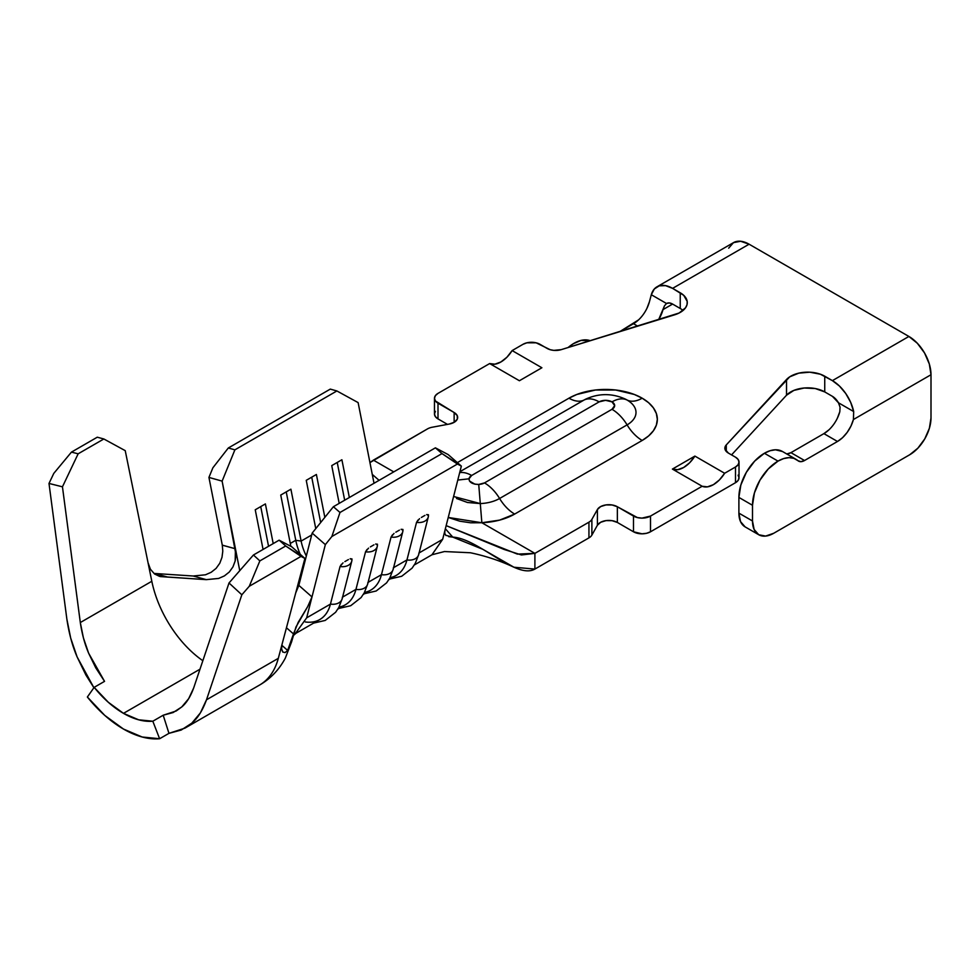 <?xml version="1.0" encoding="UTF-8"?>
<svg xmlns="http://www.w3.org/2000/svg" width="980" height="980" viewBox="0 0 980 980"><rect width="100%" height="100%" fill="white"/><g stroke="black" fill="none" stroke-linecap="round" stroke-linejoin="round"><path stroke-width="1.47" d="M599.135 401.874A9.102 5.255 180 0 1 611.998 401.874A31.25 18.044 -60 0 1 627.09 400.036A30.429 17.567 0 0 0 625.301 399.08A30.429 17.567 0 0 1 627.09 400.036A31.25 18.044 120 0 0 642.182 398.186A51.769 29.89 180 0 1 642.182 440.461A31.25 18.044 60 0 1 627.09 424.879A30.429 17.567 0 0 0 627.09 400.036A31.25 18.044 120 0 0 611.998 401.874L605.567 400.33L599.135 401.874L471.637 475.484L468.991 478.816L469.481 481.045L474.871 484.157L478.73 484.439L484.5 482.907L611.998 409.297L614.668 405.585L611.998 401.874A9.102 5.255 180 0 1 611.998 409.297A31.25 18.044 60 0 1 627.09 424.879A31.25 18.044 -120 0 0 642.182 440.461L648.613 435.929L653.403 430.759L656.343 425.161L657.335 419.33L656.343 413.499L653.403 407.888L648.613 402.719L642.182 398.186L634.33 394.475L615.673 390.016L595.473 390.016L576.804 394.475L568.964 398.186L457.366 462.621L568.964 398.186A51.769 29.89 180 0 1 642.182 398.186A31.25 18.044 -60 0 1 627.09 400.036A30.429 17.567 0 0 1 627.09 424.879A31.25 18.044 -120 0 0 611.998 409.297L484.5 482.907A31.25 18.044 60 0 1 499.592 498.489L627.09 424.879L499.592 498.489A31.25 18.044 -120 0 0 514.672 514.071L642.182 440.461L514.672 514.071A31.25 18.044 60 0 1 499.592 498.489A31.25 18.044 -120 0 0 484.5 482.907A9.102 5.255 180 0 1 478.73 484.439C472.507 484.291 469.261 482.417 468.991 478.816A9.102 5.255 180 0 1 471.637 475.484L599.135 401.874A31.25 18.044 -120 0 0 584.056 400.036A31.25 18.044 60 0 1 599.135 401.874M585.844 399.08A30.429 17.567 0 0 0 584.056 400.036A31.25 18.044 60 0 1 568.964 398.186A31.25 18.044 -120 0 0 584.056 400.036L459.914 471.699L584.056 400.036A30.429 17.567 0 0 1 585.844 399.08M796.03 459.326L782.432 451.474A36.064 20.825 120 0 0 764.4 453.262L777.998 461.115A36.064 20.825 -60 0 1 796.03 459.326A36.064 20.825 -60 0 1 797.904 460.661L800.856 461.666L804.543 460.514L837.496 441.478L842.58 437.656L847.186 432.388L850.922 426.153L853.421 419.526L931 374.74L931 417.921L929.383 428.248L924.777 438.869L917.88 448.166L909.746 454.732L773.747 533.255L765.613 536.085L758.716 534.737L754.11 529.445L752.493 520.98L752.493 505.276L754.441 492.891L759.966 480.151L768.234 468.991L777.998 461.115L783.657 458.579L789.035 457.636L793.874 458.346L797.904 460.661A12.017 6.946 -60 0 0 798.529 461.102L798.431 461.053M123.492 713.354L199.994 669.193L123.492 713.354A82.945 47.885 60 0 1 94.166 687.348L104.542 681.357L88.629 653.182L95.771 667.87L104.542 681.357L94.166 687.348L87.367 697.025L94.166 687.348L108.315 702.28L123.492 713.354L138.67 719.81L152.819 721.219A82.945 47.885 60 0 1 123.492 713.354M163.195 715.229L152.819 721.219L163.195 715.229L173.142 712.534L181.753 706.948L176.155 711.002L163.195 715.229L168.964 733.346L163.195 715.229M295.715 592.937L298.839 585.379L311.995 596.93L307.647 606.681L295.972 626.98L291.587 641.863L287.654 650.438L281.811 645.281L287.654 650.438L285.058 652.594L282.755 652.019L281.566 648.981L282.081 644.179L278.308 658.34L206.498 699.793L241.84 594.787L249.288 586.26L301.019 556.395L304.903 558.429L291.758 546.803L279.129 540.176L253.44 554.999L229.014 582.977L193.66 687.997C190.451 696.731 186.482 703.052 181.753 706.948L188.675 698.654L193.66 687.997L229.014 582.977L241.84 594.787L206.498 699.793L200.361 712.938L191.823 723.142L181.214 730.039L168.964 733.346L159.618 738.736A102.177 58.996 60 0 1 123.492 729.059A102.177 58.996 60 0 1 87.367 697.025L104.787 715.425L123.492 729.059L142.186 737.009L159.618 738.736L152.819 721.219L159.618 738.736L168.964 733.346L184.926 728.14L259.578 685.045A102.177 58.996 -120 0 0 278.308 658.34A102.177 58.996 60 0 1 259.712 684.971M77.114 656.918C72.422 646.053 69.017 633.472 66.873 619.176L49 483.446L62.45 486.815L80.311 622.545L83.41 637.882L88.629 653.182C84.831 644.362 82.051 634.158 80.311 622.545L62.45 486.815L78.155 453.801L71.442 452.123L53.79 473.389L49 483.446L66.873 619.176L70.683 638.066L77.114 656.918L93.896 687.727L85.897 675.012L77.114 656.918M160.365 576.583L167.433 577.012L154.326 573.459L193.195 576.007L154.326 573.459L167.433 577.012L206.266 579.646L193.195 576.007L205.482 574.795L211.202 572.271L216.114 568.376L219.777 563.243L221.995 557.326L222.791 551.152L222.301 545.186L208.936 477.419L212.868 467.815L228.303 447.995L330.297 389.109L228.303 447.995L234.882 449.845L222.117 481.119L239.757 570.666L235.457 548.837L235.175 560.94L232.971 566.869L229.308 572.002L224.396 575.909L218.663 578.433L206.266 579.646L160.365 576.583L154.546 573.974L150.418 569.245L148.054 562.802L151.814 581.275A82.945 47.885 -120 0 0 202.848 660.704A82.945 47.885 -120 0 1 151.814 581.275L80.311 622.545L151.814 581.275L148.054 562.777L150.418 569.245L154.546 573.974L159.544 576.375M431.935 554.79L442.666 539.318L419.109 552.928L442.666 539.318L461.347 466.1L442.666 539.318L432.009 554.754L414.356 564.946M388.852 579.67L396.288 575.37A57.698 33.308 -120 0 0 406.957 559.935L393.605 567.641L406.957 559.935L416.549 522.34L419.538 518.677M363.347 594.382L370.795 590.095A57.698 33.308 -120 0 0 381.465 574.66L368.1 582.365L381.465 574.66L391.057 537.065L394.034 533.402M337.855 609.107L345.291 604.819A57.698 33.308 -120 0 0 355.961 589.384L342.608 597.09L355.961 589.384L365.552 551.789L368.529 548.126M263.069 549.449L255.241 509.784L265.396 503.916L273.212 543.594L265.396 503.916L255.241 509.784L263.069 549.449M290.852 546.326L280.746 495.059L290.901 489.192L301.117 541.082L311.689 534.982L301.117 541.082L290.901 489.192L280.746 495.059L290.852 546.326M315.768 528.637L306.25 480.335L316.393 474.479L324.846 517.354L316.393 474.479L306.25 480.335L315.768 528.637M339.19 503.377L331.742 465.61L341.898 459.755L349.346 497.522L341.898 459.755L331.742 465.61L339.19 503.377M374.017 483.275L358.116 402.596L336.887 390.959L234.882 449.845L336.887 390.959L330.297 389.109L336.887 390.959L358.116 402.596L374.017 483.275M306.324 556.028A38.465 22.209 60 0 1 301.117 541.082A38.465 22.209 -120 0 0 306.324 556.028M301.583 570.875A38.465 22.209 -120 0 0 302.293 571.842A38.465 22.209 60 0 1 301.583 570.875M292.8 636.045L295.997 633.264L319.786 619.532A57.698 33.308 -120 0 0 330.456 604.096L306.654 617.841L295.813 632.909M448.681 536.648L452.772 537.114C478.191 538.412 516.301 579.817 534.896 569.074L513.949 567.236L482.858 549.327L452.772 537.114L445.361 528.747L452.772 537.114L445.716 535.288M445.937 535.484L444.736 533.365L444.969 530.266L444.736 533.365L445.937 535.484M298.839 585.379L312.167 533.108L333.396 506.721L435.402 447.836L333.396 506.721L339.987 512.479L441.992 453.593L339.987 512.479L331.865 536.513L457.427 464.03L441.992 453.593L435.402 447.836L448.179 454.585L461.347 466.1L457.427 464.03L331.865 536.513L325.348 544.623L311.995 596.93L298.839 585.379L312.167 533.108L325.348 544.623L306.654 617.841L330.456 604.096L340.048 566.514L343.037 562.851M282.865 652.129L281.554 648.833M295.874 632.872L306.654 617.841L311.995 596.93L307.647 606.681L298.177 622.398L293.486 633.913L286.442 627.751L293.486 633.913L287.654 650.438M346.614 560.609L344.862 561.626M348.439 559.556L346.651 560.585M341.505 564.198L340.048 566.514A11.625 8.171 14.3 0 0 351.747 561.271A11.625 8.171 14.3 0 0 351.955 559.641L350.166 558.735L351.955 558.918L351.771 561.148A11.625 8.171 -165.7 0 1 340.048 566.514L330.456 604.096A57.698 33.308 60 0 1 305.295 621.957M373.944 544.843L370.366 546.901M367.01 549.486L365.552 551.789A11.625 8.171 14.3 0 0 377.239 546.546A11.625 8.171 14.3 0 0 377.447 544.917L375.671 544.01L377.459 544.194L377.276 546.436A11.625 8.171 -165.7 0 1 365.552 551.789L355.961 589.384A57.698 33.308 60 0 1 338.994 607.122M395.834 532.201L397.696 531.111M399.436 530.119L397.66 531.135M392.515 534.762L391.057 537.065A11.625 8.171 14.3 0 0 402.743 531.822A11.625 8.171 14.3 0 0 402.952 530.192L401.139 529.298L402.952 529.47L402.768 531.711A11.625 8.171 -165.7 0 1 391.057 537.065L381.465 574.66A57.698 33.308 60 0 1 364.487 592.41M423.115 516.436L421.363 517.465M424.94 515.394L423.152 516.411M418.007 520.037L416.549 522.34A11.625 8.171 14.3 0 0 428.248 517.097A11.625 8.171 14.3 0 0 428.456 515.468L426.668 514.574L428.456 514.745L428.272 516.987A11.625 8.171 -165.7 0 1 416.549 522.34L406.957 559.935A57.698 33.308 60 0 1 389.991 577.686M222.301 545.186L235.445 548.788L222.289 545.137L208.936 477.419L222.117 481.119L235.96 554.766L235.175 560.94L232.971 566.869L229.308 572.002L224.396 575.909L218.663 578.433L206.266 579.646L193.195 576.007L205.482 574.795L211.202 572.271M285.058 652.594L282.755 652.019M125.232 450.653L148.054 562.777L125.232 450.653L103.856 438.979L78.155 453.801L103.856 438.979L125.232 450.653M282.081 644.179L304.903 558.429L285.707 545.983L301.019 556.395L249.288 586.26L259.859 560.903L285.707 545.983L279.129 540.176L285.707 545.983L259.859 560.903L253.44 554.999L279.129 540.176L291.758 546.803L304.903 558.429L278.308 658.34L206.498 699.793C202.542 710.561 197.642 718.352 191.823 723.142L184.926 728.14M97.277 437.202L71.442 452.123L97.277 437.202L103.856 438.979L97.277 437.202M534.896 553.369L481.854 522.744L470.67 522.806L459.804 521.201L448.24 517.452L481.854 522.744L499.616 520.111L514.672 514.071A51.769 29.89 180 0 1 481.854 522.744L480.286 503.585A30.429 17.567 0 0 0 499.592 498.489A30.429 17.567 0 0 1 480.286 503.585L481.854 522.744L534.896 553.369L517.366 554.104L446.157 525.623L504.1 549.449L521.446 554.962L534.896 553.369L534.896 569.074L534.896 553.369L588.943 522.168L534.896 553.369M683.072 310.452A24.047 13.879 0 0 0 680.242 308.492L672.598 304.07L680.242 308.492L680.242 292.787A24.047 13.879 180 0 1 687.286 302.6A24.047 13.879 180 0 1 674.534 314.849L561.246 349.64A12.017 6.946 180 0 1 547.097 348.415L539.992 344.311A12.017 6.946 180 0 0 522.989 344.311L512.136 350.583A24.047 13.879 120 0 1 489.645 363.568L494.888 364.18L500.89 361.975L506.905 357.247L512.136 350.583L541.891 367.757L519.4 380.742L489.645 363.568L437.999 393.384A12.017 6.946 180 0 0 434.471 398.297A12.017 6.946 180 0 0 437.999 403.209L437.999 418.901L435.39 416.659L434.471 414.001A12.017 6.946 0 0 0 437.999 418.901L447.48 424.389L437.999 418.901L437.999 403.209L454.144 412.531L454.144 422.343L454.144 412.531A12.017 6.946 180 0 1 457.66 417.431A12.017 6.946 180 0 1 449.342 424.034L432.254 427.231A12.017 6.946 180 0 0 427.452 428.922L373.392 460.135L393.752 471.882L373.392 460.135L369.938 462.597L427.452 428.922A12.017 6.946 180 0 1 432.254 427.231L449.342 424.034L454.463 422.147L457.329 419.06L457.219 415.557L454.144 412.531L435.39 400.955L434.471 398.297L435.39 395.638L437.999 393.384L489.645 363.568L519.4 380.742L541.891 367.757L512.136 350.583L522.989 344.311L526.897 342.804L536.097 342.804L550.184 349.701L553.823 350.375L561.246 349.64L679.14 313.012L685.559 307.769L687.029 304.645L687.201 301.424L683.721 295.323L672.598 288.365L749.1 244.204L740.635 241.264L733.469 242.648L728.679 248.161M372.265 474.394L379.076 480.347L372.265 474.394M372.633 476.28L373.392 475.839M758.716 534.737A30.049 17.346 -60 0 1 752.493 520.98L738.895 513.128A30.049 17.346 120 0 0 745.119 526.885L758.716 534.737A30.049 17.346 -60 0 0 773.747 533.255L909.746 454.732A30.049 17.346 -60 0 0 931 417.921L931 374.74L929.322 364.009L924.532 352.959L917.354 343.282L908.901 336.459L749.1 244.204L908.901 336.459L832.4 380.632L839.444 386.034L845.752 393.531L850.677 402.351L853.678 411.563L838.464 402.78L832.4 396.337L824.744 391.914A24.047 13.879 0 0 0 786.524 395.21L731.545 454.904L786.524 395.21L786.524 379.505L786.524 395.21L793.874 390.395L804.2 388.007L815.274 388.546L824.744 391.914L824.744 376.21L824.744 391.914L832.4 396.337A12.017 6.946 60 0 1 838.464 402.78L853.678 411.563L853.421 419.526A24.047 13.879 -60 0 1 837.496 441.478L804.543 460.514A12.017 6.946 -60 0 1 798.529 461.102M597.408 509.527L597.408 525.231L591.883 535.092L591.883 519.388L597.408 509.527A12.017 6.946 180 0 1 617.351 506.746L617.351 522.45A12.017 6.946 0 0 0 597.408 525.231L597.408 509.527L591.883 519.388A12.017 6.946 180 0 1 588.943 522.168L588.943 537.873L534.896 569.074L588.943 537.873L588.943 522.168A12.017 6.946 180 0 0 591.883 519.388L591.883 535.092A12.017 6.946 180 0 1 588.943 537.873A12.017 6.946 0 0 0 591.883 535.092L597.408 525.231L600.679 522.266L606.032 520.613L612.108 520.686L617.351 522.45L617.351 506.746L633.497 516.08L633.497 531.785L617.351 522.45L633.497 531.785A12.017 6.946 0 0 0 650.5 531.785L650.5 516.08A12.017 6.946 180 0 1 633.497 516.08L633.497 531.785L641.998 533.806L646.592 533.279L650.5 531.785L650.5 516.08L702.158 486.252L707.389 486.864L713.403 484.671L719.406 479.93L724.636 473.267L735.502 466.995L735.502 482.699L650.5 531.785L735.502 482.699A12.017 6.946 0 0 0 739.018 477.799L738.099 480.457L735.502 482.699L735.502 466.995L724.636 473.267L694.894 456.092L672.403 469.077L702.158 486.252L650.5 516.08L641.998 518.114L637.392 517.575L617.351 506.746L612.108 504.982L606.032 504.908L600.679 506.562L597.408 509.527M739.018 462.095L738.099 459.436L735.502 457.182L728.397 453.091L735.502 457.182A12.017 6.946 180 0 1 739.018 462.095A12.017 6.946 180 0 1 735.502 466.995L738.099 464.753L739.018 462.095L739.018 477.799L738.099 475.141M726.278 444.92L726.278 451.437L726.278 444.92L786.524 379.505A24.047 13.879 180 0 1 824.744 376.21L832.4 380.632L820.358 374.213L809.786 372.192L798.786 373.147L789.709 376.847L726.278 444.92L725.004 449.208L728.397 453.091A12.017 6.946 180 0 1 724.869 448.179A12.017 6.946 180 0 1 726.278 444.92M434.471 398.297L434.471 414.001L435.39 411.343M646.923 308.369L649.422 301.754A24.047 13.879 120 0 1 633.497 323.706L637.735 326.156L633.497 323.706L619.63 331.705L638.568 319.872M568.106 347.52L573.251 343.772L581.018 340.415L590.291 340.721A36.064 20.825 120 0 0 568.106 347.52M680.242 308.492L680.242 292.787L672.598 288.365L665.555 285.633L659.234 285.842L654.322 288.99L651.308 294.723L666.523 303.506L669.303 302.943L672.598 304.07L663.019 309.594A24.047 13.879 -60 0 1 658.597 319.75L664.477 305.809L663.019 309.594L672.598 304.07A12.017 6.946 60 0 0 666.584 303.482A12.017 6.946 60 0 0 666.523 303.506L664.477 305.809L666.523 303.506L651.308 294.723A31.25 18.044 60 0 1 656.967 286.822A31.25 18.044 60 0 1 672.598 288.365L749.1 244.204A31.25 18.044 -120 0 0 733.469 242.648L656.967 286.822M649.422 301.754L651.308 294.723L649.422 301.754M752.493 520.98L738.895 513.128L738.895 497.424L752.493 505.276L752.493 520.98M752.493 505.276A36.064 20.825 -60 0 1 777.998 461.115L764.4 453.262A36.064 20.825 120 0 0 738.895 497.424L752.493 505.276M786.389 453.765A12.017 6.946 120 0 0 790.933 452.662L804.543 460.514L790.933 452.662L823.898 433.626L837.496 441.478L823.898 433.626A24.047 13.879 120 0 0 839.823 411.674L840.056 407.178L838.464 402.78L840.056 407.178L839.823 411.674L837.324 418.301M787.259 453.814L790.933 452.662L823.898 433.626L828.982 429.804M745.119 526.885L740.513 521.593L738.895 513.128L738.895 497.424L740.843 485.039L746.368 472.299L754.637 461.139L764.4 453.262L770.06 450.727L775.437 449.783L782.542 451.535M832.4 380.632A31.25 18.044 60 0 1 853.678 411.563L853.421 419.526L931 374.74A31.25 18.044 -120 0 0 908.901 336.459L832.4 380.632M268.545 546.277L260.729 506.611L268.545 546.277M724.636 473.267A24.047 13.879 -60 0 1 702.158 486.252L672.403 469.077A24.047 13.879 120 0 0 694.894 456.092L724.636 473.267M672.403 469.077L677.633 469.69L683.648 467.497L689.663 462.756L694.894 456.092L672.403 469.077M53.79 473.389L71.442 452.123L78.155 453.801L62.45 486.815L49 483.446L53.79 473.389M253.44 554.999L259.859 560.903L249.288 586.26L241.84 594.787L229.014 582.977L253.44 554.999M212.868 467.815L208.936 477.419L222.117 481.119L234.882 449.845L228.303 447.995L212.868 467.815M333.396 506.721L312.167 533.108L325.348 544.623L331.865 536.513L339.987 512.479L333.396 506.721M448.179 454.585L461.347 466.1L441.992 453.593L435.402 447.836L448.179 454.585M456.509 498.465L467.448 502.483L480.286 503.585L478.73 484.439L480.286 503.585L453.593 496.493M459.681 472.642A31.25 18.044 60 0 1 471.637 475.484A31.25 18.044 -120 0 0 459.681 472.642M457.783 480.065L468.991 478.816L457.783 480.065M342.363 597.224A11.625 8.171 -165.7 0 1 342.155 598.854A11.625 8.171 -165.7 0 1 330.456 604.096A11.625 8.171 14.3 0 0 342.179 598.743L338.786 607.49L335.601 612.292L325.201 620.438L313.637 623.096M290.288 543.447L295.764 540.286L286.233 491.887L295.764 540.286L301.117 541.082L295.764 540.286A45.08 26.031 -120 0 0 300.223 554.288A45.08 26.031 60 0 1 295.764 540.286L290.288 543.447M304.008 561.797A45.08 26.031 -120 0 0 304.596 562.802A45.08 26.031 60 0 1 304.008 561.797M320.668 522.548L311.726 477.174L320.668 522.548M344.678 500.216L337.23 462.45L344.678 500.216M367.855 582.512A11.625 8.171 -165.7 0 1 367.647 584.129A11.625 8.171 -165.7 0 1 355.961 589.384A11.625 8.171 14.3 0 0 367.684 584.019L364.291 592.778L361.093 597.567L350.705 605.714L339.129 608.372M393.36 567.788A11.625 8.171 -165.7 0 1 393.151 569.417A11.625 8.171 -165.7 0 1 381.465 574.66A11.625 8.171 14.3 0 0 393.176 569.294L389.795 578.053L386.598 582.855L376.198 590.989L364.634 593.647M418.864 553.063A11.625 8.171 -165.7 0 1 418.656 554.692A11.625 8.171 -165.7 0 1 406.957 559.935A11.625 8.171 14.3 0 0 418.68 554.57L415.287 563.329L412.102 568.13L401.702 576.265L390.138 578.923M625.461 399.154C612.194 393.139 598.939 393.139 585.685 399.154M291.587 641.863L285.339 658.082C279.153 669.708 270.566 678.687 259.602 685.032M513.949 567.236C500.376 560.854 485.872 556.028 470.412 552.757L444.454 551.544L432.009 554.754M342.179 598.743L351.771 561.148M367.684 584.019L377.276 546.436M393.176 569.294L402.768 531.711M418.68 554.57L428.272 516.987"/></g></svg>
